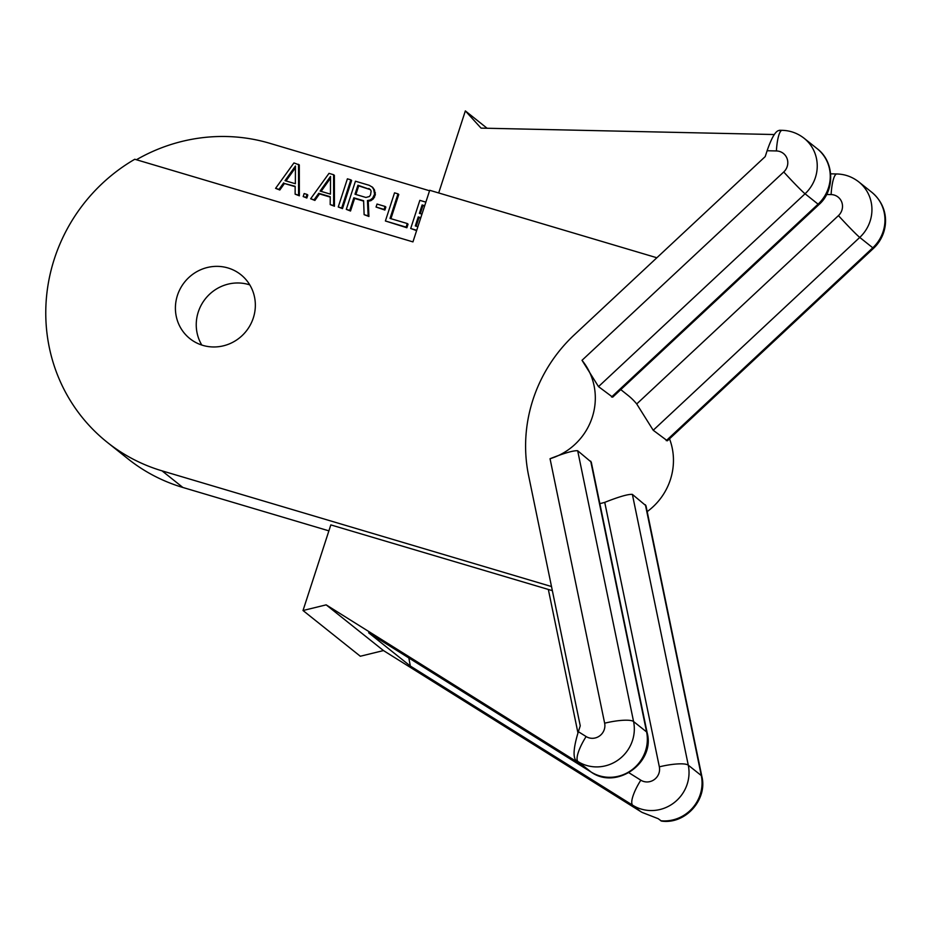 <?xml version="1.0" encoding="UTF-8"?>
<svg xmlns="http://www.w3.org/2000/svg" width="932" height="932" viewBox="0 0 932 932"><rect width="100%" height="100%" fill="white"/><g stroke="black" fill="none" stroke-linecap="round" stroke-linejoin="round"><path stroke-width="1.4" d="M669.514 438.809A61.955 59.671 128.6 0 1 647.192 511.61M599.847 503.606A61.955 59.671 -51.4 0 0 604.74 502.36C619.081 496.686 628.296 494.03 632.374 494.391L645.981 505.75L701.843 776.379C707.726 799.248 685.719 824.599 661.475 821.092L658.167 818.68L642.253 812.471A37.175 35.8 -51.4 0 1 640.529 811.469L632.712 805.236L410.336 666.042L368.664 632.793L591.039 771.987A24.78 6.629 122 0 0 591.203 772.104C616.448 790.243 655.394 762.726 647.146 732.738L591.272 462.121L577.677 450.75C573.599 450.389 564.384 453.045 550.043 458.719A61.955 59.671 -51.4 0 0 582.011 360.311L783.742 171.977A24.78 1.014 47 0 0 805.062 193.774A37.175 35.8 -51.4 0 0 804.083 138.251L817.108 148.642A37.175 35.8 -51.4 0 1 818.086 204.166L805.062 193.774L598.507 386.617L582.011 360.311M552.35 590.643L330.825 524.902L303.017 610.518L360.311 656.245L383.471 650.571L640.529 811.469M873.587 248.273A24.78 1.014 -133 0 1 872.783 247.807A37.175 35.8 128.6 0 0 871.804 192.283C891.19 208.477 888.464 234.34 873.587 248.273L667.37 440.813L653.216 430.258L636.719 403.952A61.955 59.671 -51.4 0 0 628.086 395.436L620.77 389.599M611.532 397.009L818.086 204.166A24.78 1.014 47 0 0 818.89 204.644L612.662 397.172L598.507 386.617M303.017 610.518L326.165 604.856L580.881 764.287L575.673 760.128C572.877 756.202 573.774 746.718 578.353 731.69L580.252 725.83L528.595 475.553A148.689 143.213 -51.4 0 1 574.322 334.821L765.207 156.599L767.118 150.739C772.174 136.095 776.542 129.385 780.212 130.62M783.742 171.977A12.396 11.93 -51.4 0 0 776.391 150.949A24.78 5.371 -88.7 0 1 782.146 130.329L779.502 130.27M656.85 257.756L429.71 190.291L412.946 241.889L134.779 159.255A173.469 167.084 -51.4 0 0 107.192 442.269A173.469 167.084 -51.4 0 0 162.028 470.846L551.499 586.543M136.422 159.745A173.469 167.084 128.6 0 1 269.767 143.295L429.559 190.769M202.803 345.364A40.892 39.389 128.6 0 1 189.872 338.619A40.892 39.389 128.6 0 1 180.412 288.431A40.892 39.389 128.6 0 1 227.956 267.962A40.892 39.389 128.6 0 1 240.875 274.695A40.892 39.389 128.6 0 1 250.347 324.884A40.892 39.389 128.6 0 1 202.803 345.364M249.788 284.889A40.892 39.389 -51.4 0 0 248.786 284.575A40.892 39.389 -51.4 0 0 205.098 299.149A40.892 39.389 -51.4 0 0 201.801 345.05M328.891 530.856L182.87 487.471A173.469 167.084 128.6 0 1 128.034 458.893L107.192 442.269M774.387 134.534L481.063 128.127L465.348 110.908L438.692 192.959M383.471 650.571L326.165 604.856M410.336 666.042L408.822 657.945M487.098 128.255L465.348 110.908M286.031 180.948L295.444 167.748M321.097 191.375L330.51 178.163M355.896 194.485L358.703 185.864L370.423 189.674M425.866 202.139L419.843 200.345L410.697 228.491L416.604 230.635M284.446 183.499L295.164 186.295L295.129 194.159L299.358 195.813L299.3 164.929L293.93 162.937L275.581 188.357L279.81 190L284.446 183.499L295.164 186.68M303.18 196.559L306.838 198.027L307.805 195.033L307.024 194.415L304.147 193.565L303.18 196.559L306.057 197.409L307.024 194.415M330.196 204.586L334.437 206.228L334.378 175.344L333.598 174.727L328.996 173.364L310.647 198.772L314.107 199.798L318.732 193.297L330.231 196.71L330.196 204.586L333.656 205.611L333.598 174.727M310.647 198.772L314.888 200.427L319.513 193.914L330.231 197.106M364.121 214.663L368.932 216.48L368.233 201.161L370.924 200.648L373.417 198.772L375.363 194.741L374.419 189.872L372.707 187.39L369.247 185.317L355.442 181.216L346.296 209.362L349.745 210.387L353.834 197.817L363.608 200.718L364.121 214.663L368.152 215.851L367.453 200.543L370.132 200.03L372.637 198.143L374.582 194.124L373.639 189.243L371.926 186.773M346.296 209.362L350.525 211.016L354.614 198.434L363.62 201.114M338.246 206.974L342.487 208.617L351.632 180.47L350.84 179.853L347.391 178.828L338.246 206.974L341.695 207.999L350.84 179.853M376.05 207.044L384.881 210.05L385.86 207.055L385.079 206.438L377.029 204.05L376.05 207.044L384.101 209.432L385.079 206.438M385.394 220.977L406.876 227.746L408.041 224.158L407.261 223.529L390.019 218.414L397.987 193.856L394.539 192.831L385.394 220.977L406.096 227.128L407.261 223.529M390.916 218.671L398.768 194.473L397.987 193.856M420.297 213.614L422.907 205.588L424.584 206.089M416.208 226.185L419.016 217.564L420.693 218.065M299.358 195.813L298.578 195.184L298.52 164.312M295.129 194.159L298.578 195.184M279.81 190L279.029 189.382L283.666 182.882M275.581 188.357L279.029 189.382M295.444 166.024L295.362 183.732L285.017 180.657L295.444 166.024M330.522 176.439L330.441 194.147L320.095 191.072L330.522 176.439M365.927 197.468L354.999 194.217L357.923 185.235L370.377 189.592L371.134 191.13L370.54 194.893L369.387 196.524L365.927 197.468M410.697 228.491L416.721 230.286M421.975 214.115L419.4 213.346L422.126 204.958L424.701 205.727M417.885 226.686L415.311 225.928L418.235 216.935L420.81 217.704M306.838 198.027L306.057 197.409M334.437 206.228L333.656 205.611M319.513 193.914L318.732 193.297M314.888 200.427L314.107 199.798M342.487 208.617L341.695 207.999M354.614 198.434L353.834 197.817M350.525 211.016L349.745 210.387M374.419 189.872L373.639 189.243M375.363 192.784L374.582 192.155M375.363 194.741L374.582 194.124M374.582 197.141L373.802 196.524M373.417 198.772L372.637 198.143M370.924 200.648L370.132 200.03M368.233 201.161L367.453 200.543M368.932 216.48L368.152 215.851M369.631 189.103L368.851 188.485M358.703 185.864L357.923 185.235M384.881 210.05L384.101 209.432M406.876 227.746L406.096 227.128M419.016 217.564L418.235 216.935M422.907 205.588L422.126 204.958M701.843 776.379A24.78 5.196 168.3 0 0 701.307 775.575A37.175 35.8 128.6 0 1 660.776 820.754M871.804 192.283L858.78 181.891A37.175 35.8 128.6 0 1 859.758 237.415L872.783 247.807L666.24 440.65M826.602 194.485L831.099 194.578A12.396 11.93 128.6 0 1 838.439 215.618A24.78 1.014 -133 0 0 859.758 237.415L653.216 430.258M578.353 731.69L586.123 736.548A12.396 11.93 -51.4 0 0 604.647 723.197L550.043 458.719M776.391 150.949L767.118 150.739M604.647 723.197A24.78 5.196 -11.7 0 1 633.574 721.543L577.677 450.75M586.123 736.548A24.78 6.629 122 0 0 578.015 761.595L591.039 771.987A37.175 35.8 -51.4 0 0 631.418 770.205A37.175 35.8 -51.4 0 0 646.598 731.935L590.702 461.142M647.146 732.738A24.78 5.196 -11.7 0 0 646.598 731.935L633.574 721.543A37.175 35.8 -51.4 0 1 618.394 759.813A37.175 35.8 -51.4 0 1 578.015 761.595L575.673 760.128M645.398 504.771L701.307 775.575L688.282 765.184A37.175 35.8 128.6 0 1 673.102 803.454A37.175 35.8 128.6 0 1 632.712 805.236A24.78 6.629 -58 0 1 640.82 780.189L628.949 772.756M632.374 494.391L688.282 765.184A24.78 5.196 168.3 0 0 659.343 766.838A12.396 11.93 128.6 0 1 640.82 780.189M548.354 589.525L577.957 732.925M162.028 470.846L182.87 487.471M830.657 173.83L836.843 173.969A24.78 5.371 91.3 0 0 831.099 194.578M838.439 215.618L636.719 403.952M604.74 502.36L659.343 766.838M818.89 204.644C835.107 190.676 834.676 161.667 817.108 148.642M782.146 130.329C790.243 130.538 797.559 133.183 804.083 138.251M368.827 632.91L591.203 772.104M836.843 173.969C844.951 174.179 852.256 176.824 858.78 181.891"/></g></svg>

